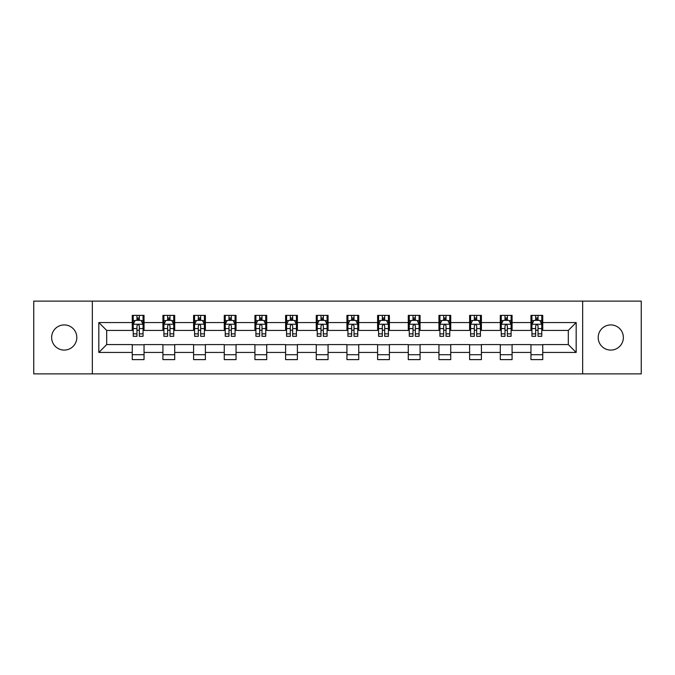 <?xml version="1.0" encoding="UTF-8"?>
<svg xmlns="http://www.w3.org/2000/svg" width="675" height="675" viewBox="0 0 675 675"><rect width="100%" height="100%" fill="white"/><g stroke="black" fill="none" stroke-linecap="round" stroke-linejoin="round"><path stroke-width="1.01" d="M610.774 324.92A12.58 12.58 0 0 0 598.193 337.5A12.58 12.58 0 0 0 610.774 350.08A12.58 12.58 0 0 0 623.362 337.5A12.58 12.58 0 0 0 610.774 324.92M64.226 324.92A12.58 12.58 0 0 0 51.638 337.5A12.58 12.58 0 0 0 64.226 350.08A12.58 12.58 0 0 0 76.807 337.5A12.58 12.58 0 0 0 64.226 324.92M582.66 373.874L641.25 373.874L641.25 301.126L582.66 301.126L582.66 373.874L92.34 373.874L92.34 301.126L33.75 301.126L33.75 373.874L92.34 373.874M582.66 301.126L92.34 301.126M542.751 322.557L542.751 315.385L530.955 315.385L530.955 322.557L512.08 322.557L512.08 315.385L500.285 315.385L500.285 322.557L481.41 322.557L481.41 315.385L469.614 315.385L469.614 322.557L450.74 322.557L450.74 315.385L438.944 315.385L438.944 322.557L420.069 322.557L420.069 315.385L408.274 315.385L408.274 322.557L389.399 322.557L389.399 315.385L377.603 315.385L377.603 322.557L358.737 322.557L358.737 315.385L346.933 315.385L346.933 322.557L328.067 322.557L328.067 315.385L316.263 315.385L316.263 322.557L297.397 322.557L297.397 315.385L285.601 315.385L285.601 322.557L266.726 322.557L266.726 315.385L254.931 315.385L254.931 322.557L236.056 322.557L236.056 315.385L224.26 315.385L224.26 322.557L205.386 322.557L205.386 315.385L193.59 315.385L193.59 322.557L174.715 322.557L174.715 315.385L162.92 315.385L162.92 322.557L144.045 322.557L144.045 315.385L132.249 315.385L132.249 322.557L98.828 322.557L98.828 352.443L106.692 344.579L132.249 344.579L132.249 359.615L144.045 359.615L144.045 344.579L162.92 344.579L162.92 359.615L174.715 359.615L174.715 344.579L193.59 344.579L193.59 359.615L205.386 359.615L205.386 344.579L224.26 344.579L224.26 359.615L236.056 359.615L236.056 344.579L254.931 344.579L254.931 359.615L266.726 359.615L266.726 344.579L285.601 344.579L285.601 359.615L297.397 359.615L297.397 344.579L316.263 344.579L316.263 359.615L328.067 359.615L328.067 344.579L346.933 344.579L346.933 359.615L358.737 359.615L358.737 344.579L377.603 344.579L377.603 359.615L389.399 359.615L389.399 344.579L408.274 344.579L408.274 359.615L420.069 359.615L420.069 344.579L438.944 344.579L438.944 359.615L450.74 359.615L450.74 344.579L469.614 344.579L469.614 359.615L481.41 359.615L481.41 344.579L500.285 344.579L500.285 359.615L512.08 359.615L512.08 344.579L530.955 344.579L530.955 359.615L542.751 359.615L542.751 344.579L568.308 344.579L568.308 330.421L542.751 330.421L542.751 322.557L576.172 322.557L576.172 352.443L542.751 352.443M530.955 352.443L512.08 352.443M500.285 352.443L481.41 352.443M469.614 352.443L450.74 352.443M438.944 352.443L420.069 352.443M408.274 352.443L389.399 352.443M377.603 352.443L358.737 352.443M346.933 352.443L328.067 352.443M316.263 352.443L297.397 352.443M285.601 352.443L266.726 352.443M254.931 352.443L236.056 352.443M224.26 352.443L205.386 352.443M193.59 352.443L174.715 352.443M162.92 352.443L144.045 352.443M132.249 352.443L98.828 352.443M530.955 322.557L530.955 330.421L512.08 330.421L512.08 322.557M500.285 322.557L500.285 330.421L481.41 330.421L481.41 322.557M469.614 322.557L469.614 330.421L450.74 330.421L450.74 322.557M438.944 322.557L438.944 330.421L420.069 330.421L420.069 322.557M408.274 322.557L408.274 330.421L389.399 330.421L389.399 322.557M377.603 322.557L377.603 330.421L358.737 330.421L358.737 322.557M346.933 322.557L346.933 330.421L328.067 330.421L328.067 322.557M316.263 322.557L316.263 330.421L297.397 330.421L297.397 322.557M285.601 322.557L285.601 330.421L266.726 330.421L266.726 322.557M254.931 322.557L254.931 330.421L236.056 330.421L236.056 322.557M224.26 322.557L224.26 330.421L205.386 330.421L205.386 322.557M193.59 322.557L193.59 330.421L174.715 330.421L174.715 322.557M162.92 322.557L162.92 330.421L144.045 330.421L144.045 322.557M132.249 322.557L132.249 330.421L106.692 330.421L98.828 322.557M106.692 330.421L106.692 344.579M576.172 352.443L568.308 344.579M568.308 330.421L576.172 322.557M132.249 320.296L133.228 320.296M136.966 320.296L139.328 320.296M143.058 320.296L144.045 320.296M132.249 330.227L133.228 330.227M136.966 330.227L139.328 330.227M143.058 330.227L144.045 330.227M132.249 344.773L144.045 344.773M132.249 354.704L144.045 354.704M162.92 344.773L174.715 344.773M162.92 354.704L174.715 354.704M162.92 320.296L163.898 320.296M167.636 320.296L169.999 320.296M173.728 320.296L174.715 320.296M162.92 330.227L163.898 330.227M167.636 330.227L169.999 330.227M173.728 330.227L174.715 330.227M193.59 344.773L205.386 344.773M193.59 354.704L205.386 354.704M193.59 320.296L194.569 320.296M198.307 320.296L200.669 320.296M204.398 320.296L205.386 320.296M193.59 330.227L194.569 330.227M198.307 330.227L200.669 330.227M204.398 330.227L205.386 330.227M224.26 344.773L236.056 344.773M224.26 354.704L236.056 354.704M224.26 320.296L225.239 320.296M228.977 320.296L231.331 320.296M235.069 320.296L236.056 320.296M224.26 330.227L225.239 330.227M228.977 330.227L231.331 330.227M235.069 330.227L236.056 330.227M254.931 344.773L266.726 344.773M254.931 354.704L266.726 354.704M254.931 320.296L255.909 320.296M259.647 320.296L262.001 320.296M265.739 320.296L266.726 320.296M254.931 330.227L255.909 330.227M259.647 330.227L262.001 330.227M265.739 330.227L266.726 330.227M285.601 344.773L297.397 344.773M285.601 354.704L297.397 354.704M285.601 320.296L286.58 320.296M290.317 320.296L292.672 320.296M296.409 320.296L297.397 320.296M285.601 330.227L286.58 330.227M290.317 330.227L292.672 330.227M296.409 330.227L297.397 330.227M316.263 344.773L328.067 344.773M316.263 354.704L328.067 354.704M316.263 320.296L317.25 320.296M320.988 320.296L323.342 320.296M327.08 320.296L328.067 320.296M316.263 330.227L317.25 330.227M320.988 330.227L323.342 330.227M327.08 330.227L328.067 330.227M346.933 344.773L358.737 344.773M346.933 354.704L358.737 354.704M346.933 320.296L347.92 320.296M351.658 320.296L354.012 320.296M357.75 320.296L358.737 320.296M346.933 330.227L347.92 330.227M351.658 330.227L354.012 330.227M357.75 330.227L358.737 330.227M377.603 344.773L389.399 344.773M377.603 354.704L389.399 354.704M377.603 320.296L378.591 320.296M382.328 320.296L384.683 320.296M388.42 320.296L389.399 320.296M377.603 330.227L378.591 330.227M382.328 330.227L384.683 330.227M388.42 330.227L389.399 330.227M408.274 344.773L420.069 344.773M408.274 354.704L420.069 354.704M408.274 320.296L409.261 320.296M412.999 320.296L415.353 320.296M419.091 320.296L420.069 320.296M408.274 330.227L409.261 330.227M412.999 330.227L415.353 330.227M419.091 330.227L420.069 330.227M438.944 344.773L450.74 344.773M438.944 354.704L450.74 354.704M438.944 320.296L439.931 320.296M443.669 320.296L446.023 320.296M449.761 320.296L450.74 320.296M438.944 330.227L439.931 330.227M443.669 330.227L446.023 330.227M449.761 330.227L450.74 330.227M469.614 344.773L481.41 344.773M469.614 354.704L481.41 354.704M469.614 320.296L470.602 320.296M474.331 320.296L476.693 320.296M480.431 320.296L481.41 320.296M469.614 330.227L470.602 330.227M474.331 330.227L476.693 330.227M480.431 330.227L481.41 330.227M500.285 344.773L512.08 344.773M500.285 354.704L512.08 354.704M500.285 320.296L501.272 320.296M505.001 320.296L507.364 320.296M511.102 320.296L512.08 320.296M500.285 330.227L501.272 330.227M505.001 330.227L507.364 330.227M511.102 330.227L512.08 330.227M530.955 344.773L542.751 344.773M530.955 354.704L542.751 354.704M530.955 320.296L531.942 320.296M535.672 320.296L538.034 320.296M541.772 320.296L542.751 320.296M530.955 330.227L531.942 330.227M535.672 330.227L538.034 330.227M541.772 330.227L542.751 330.227M139.328 317.942L136.966 317.942M143.058 333.855L139.328 333.855L139.328 336.319L143.058 336.319L143.058 324.329L141.092 320.397L135.194 320.397L133.228 324.329L133.228 336.319L136.966 336.319L136.966 333.855L133.228 333.855M133.228 324.329L133.228 315.385M143.058 324.329L143.058 315.385M136.966 320.397L136.966 315.385M139.328 315.385L139.328 320.397M139.328 333.855L139.328 325.806C138.544 324.287 137.751 324.287 136.966 325.806L136.966 333.855M169.999 317.942L167.636 317.942M173.728 333.855L169.999 333.855L169.999 336.319L173.728 336.319L173.728 324.329L171.762 320.397L165.864 320.397L163.898 324.329L163.898 336.319L167.636 336.319L167.636 333.855L163.898 333.855M163.898 324.329L163.898 315.385M173.728 324.329L173.728 315.385M167.636 320.397L167.636 315.385M169.999 315.385L169.999 320.397M169.999 333.855L169.999 325.806C169.206 324.287 168.421 324.287 167.636 325.806L167.636 333.855M200.669 317.942L198.307 317.942M204.398 333.855L200.669 333.855L200.669 336.319L204.398 336.319L204.398 324.329L202.432 320.397L196.535 320.397L194.569 324.329L194.569 336.319L198.307 336.319L198.307 333.855L194.569 333.855M194.569 324.329L194.569 315.385M204.398 324.329L204.398 315.385M198.307 320.397L198.307 315.385M200.669 315.385L200.669 320.397M200.669 333.855L200.669 325.806C199.876 324.287 199.091 324.287 198.307 325.806L198.307 333.855M231.331 317.942L228.977 317.942M235.069 333.855L231.331 333.855L231.331 336.319L235.069 336.319L235.069 324.329L233.103 320.397L227.205 320.397L225.239 324.329L225.239 336.319L228.977 336.319L228.977 333.855L225.239 333.855M225.239 324.329L225.239 315.385M235.069 324.329L235.069 315.385M228.977 320.397L228.977 315.385M231.331 315.385L231.331 320.397M231.331 333.855L231.331 325.806C230.546 324.287 229.762 324.287 228.977 325.806L228.977 333.855M262.001 317.942L259.647 317.942M265.739 333.855L262.001 333.855L262.001 336.319L265.739 336.319L265.739 324.329L263.773 320.397L257.875 320.397L255.909 324.329L255.909 336.319L259.647 336.319L259.647 333.855L255.909 333.855M255.909 324.329L255.909 315.385M265.739 324.329L265.739 315.385M259.647 320.397L259.647 315.385M262.001 315.385L262.001 320.397M262.001 333.855L262.001 325.806C261.217 324.287 260.432 324.287 259.647 325.806L259.647 333.855M292.672 317.942L290.317 317.942M296.409 333.855L292.672 333.855L292.672 336.319L296.409 336.319L296.409 324.329L294.443 320.397L288.546 320.397L286.58 324.329L286.58 336.319L290.317 336.319L290.317 333.855L286.58 333.855M286.58 324.329L286.58 315.385M296.409 324.329L296.409 315.385M290.317 320.397L290.317 315.385M292.672 315.385L292.672 320.397M292.672 333.855L292.672 325.806C291.887 324.287 291.102 324.287 290.317 325.806L290.317 333.855M323.342 317.942L320.988 317.942M327.08 333.855L323.342 333.855L323.342 336.319L327.08 336.319L327.08 324.329L325.114 320.397L319.216 320.397L317.25 324.329L317.25 336.319L320.988 336.319L320.988 333.855L317.25 333.855M317.25 324.329L317.25 315.385M327.08 324.329L327.08 315.385M320.988 320.397L320.988 315.385M323.342 315.385L323.342 320.397M323.342 333.855L323.342 325.806C322.557 324.287 321.773 324.287 320.988 325.806L320.988 333.855M354.012 317.942L351.658 317.942M357.75 333.855L354.012 333.855L354.012 336.319L357.75 336.319L357.75 324.329L355.784 320.397L349.886 320.397L347.92 324.329L347.92 336.319L351.658 336.319L351.658 333.855L347.92 333.855M347.92 324.329L347.92 315.385M357.75 324.329L357.75 315.385M351.658 320.397L351.658 315.385M354.012 315.385L354.012 320.397M354.012 333.855L354.012 325.806C353.227 324.287 352.443 324.287 351.658 325.806L351.658 333.855M384.683 317.942L382.328 317.942M388.42 333.855L384.683 333.855L384.683 336.319L388.42 336.319L388.42 324.329L386.454 320.397L380.557 320.397L378.591 324.329L378.591 336.319L382.328 336.319L382.328 333.855L378.591 333.855M378.591 324.329L378.591 315.385M388.42 324.329L388.42 315.385M382.328 320.397L382.328 315.385M384.683 315.385L384.683 320.397M384.683 333.855L384.683 325.806C383.898 324.287 383.113 324.287 382.328 325.806L382.328 333.855M415.353 317.942L412.999 317.942M419.091 333.855L415.353 333.855L415.353 336.319L419.091 336.319L419.091 324.329L417.125 320.397L411.227 320.397L409.261 324.329L409.261 336.319L412.999 336.319L412.999 333.855L409.261 333.855M409.261 324.329L409.261 315.385M419.091 324.329L419.091 315.385M412.999 320.397L412.999 315.385M415.353 315.385L415.353 320.397M415.353 333.855L415.353 325.806C414.568 324.287 413.783 324.287 412.999 325.806L412.999 333.855M446.023 317.942L443.669 317.942M449.761 333.855L446.023 333.855L446.023 336.319L449.761 336.319L449.761 324.329L447.795 320.397L441.897 320.397L439.931 324.329L439.931 336.319L443.669 336.319L443.669 333.855L439.931 333.855M439.931 324.329L439.931 315.385M449.761 324.329L449.761 315.385M443.669 320.397L443.669 315.385M446.023 315.385L446.023 320.397M446.023 333.855L446.023 325.806C445.238 324.287 444.454 324.287 443.669 325.806L443.669 333.855M476.693 317.942L474.331 317.942M480.431 333.855L476.693 333.855L476.693 336.319L480.431 336.319L480.431 324.329L478.465 320.397L472.568 320.397L470.602 324.329L470.602 336.319L474.331 336.319L474.331 333.855L470.602 333.855M470.602 324.329L470.602 315.385M480.431 324.329L480.431 315.385M474.331 320.397L474.331 315.385M476.693 315.385L476.693 320.397M476.693 333.855L476.693 325.806C475.909 324.287 475.124 324.287 474.331 325.806L474.331 333.855M507.364 317.942L505.001 317.942M511.102 333.855L507.364 333.855L507.364 336.319L511.102 336.319L511.102 324.329L509.136 320.397L503.238 320.397L501.272 324.329L501.272 336.319L505.001 336.319L505.001 333.855L501.272 333.855M501.272 324.329L501.272 315.385M511.102 324.329L511.102 315.385M505.001 320.397L505.001 315.385M507.364 315.385L507.364 320.397M507.364 333.855L507.364 325.806C506.579 324.287 505.794 324.287 505.001 325.806L505.001 333.855M538.034 317.942L535.672 317.942M541.772 333.855L538.034 333.855L538.034 336.319L541.772 336.319L541.772 324.329L539.806 320.397L533.908 320.397L531.942 324.329L531.942 336.319L535.672 336.319L535.672 333.855L531.942 333.855M531.942 324.329L531.942 315.385M541.772 324.329L541.772 315.385M535.672 320.397L535.672 315.385M538.034 315.385L538.034 320.397M538.034 333.855L538.034 325.806C537.249 324.287 536.465 324.287 535.672 325.806L535.672 333.855M143.016 324.228L133.279 324.228M133.228 320.633L135.076 320.633M141.21 320.633L143.058 320.633M136.966 328.582L133.228 328.582M143.058 328.582L139.328 328.582M139.328 319.191L136.966 319.191M173.678 324.228L163.949 324.228M163.898 320.633L165.746 320.633M171.88 320.633L173.728 320.633M167.636 328.582L163.898 328.582M173.728 328.582L169.999 328.582M169.999 319.191L167.636 319.191M204.348 324.228L194.619 324.228M194.569 320.633L196.417 320.633M202.551 320.633L204.398 320.633M198.307 328.582L194.569 328.582M204.398 328.582L200.669 328.582M200.669 319.191L198.307 319.191M235.018 324.228L225.29 324.228M225.239 320.633L227.087 320.633M233.221 320.633L235.069 320.633M228.977 328.582L225.239 328.582M235.069 328.582L231.331 328.582M231.331 319.191L228.977 319.191M265.688 324.228L255.96 324.228M255.909 320.633L257.757 320.633M263.891 320.633L265.739 320.633M259.647 328.582L255.909 328.582M265.739 328.582L262.001 328.582M262.001 319.191L259.647 319.191M296.359 324.228L286.63 324.228M286.58 320.633L288.427 320.633M294.562 320.633L296.409 320.633M290.317 328.582L286.58 328.582M296.409 328.582L292.672 328.582M292.672 319.191L290.317 319.191M327.029 324.228L317.301 324.228M317.25 320.633L319.098 320.633M325.232 320.633L327.08 320.633M320.988 328.582L317.25 328.582M327.08 328.582L323.342 328.582M323.342 319.191L320.988 319.191M357.699 324.228L347.971 324.228M347.92 320.633L349.768 320.633M355.902 320.633L357.75 320.633M351.658 328.582L347.92 328.582M357.75 328.582L354.012 328.582M354.012 319.191L351.658 319.191M388.37 324.228L378.641 324.228M378.591 320.633L380.438 320.633M386.573 320.633L388.42 320.633M382.328 328.582L378.591 328.582M388.42 328.582L384.683 328.582M384.683 319.191L382.328 319.191M419.04 324.228L409.312 324.228M409.261 320.633L411.109 320.633M417.243 320.633L419.091 320.633M412.999 328.582L409.261 328.582M419.091 328.582L415.353 328.582M415.353 319.191L412.999 319.191M449.71 324.228L439.982 324.228M439.931 320.633L441.779 320.633M447.913 320.633L449.761 320.633M443.669 328.582L439.931 328.582M449.761 328.582L446.023 328.582M446.023 319.191L443.669 319.191M480.381 324.228L470.652 324.228M470.602 320.633L472.449 320.633M478.583 320.633L480.431 320.633M474.331 328.582L470.602 328.582M480.431 328.582L476.693 328.582M476.693 319.191L474.331 319.191M511.051 324.228L501.322 324.228M501.272 320.633L503.12 320.633M509.254 320.633L511.102 320.633M505.001 328.582L501.272 328.582M511.102 328.582L507.364 328.582M507.364 319.191L505.001 319.191M541.721 324.228L531.984 324.228M531.942 320.633L533.79 320.633M539.924 320.633L541.772 320.633M535.672 328.582L531.942 328.582M541.772 328.582L538.034 328.582M538.034 319.191L535.672 319.191"/></g></svg>
